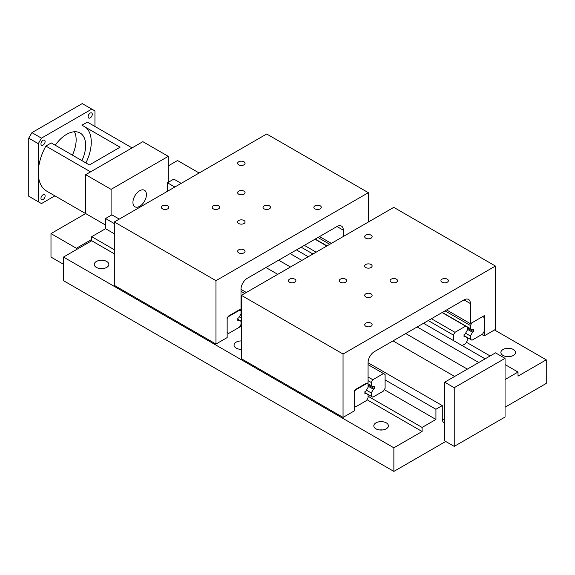 <?xml version="1.0" encoding="UTF-8"?>
<svg xmlns="http://www.w3.org/2000/svg" width="575" height="575" viewBox="0 0 575 575"><rect width="100%" height="100%" fill="white"/><g stroke="black" fill="none" stroke-linecap="round" stroke-linejoin="round"><path stroke-width="0.86" d="M375.949 428.813A7.295 4.212 180 0 1 373.815 425.831A7.295 4.212 180 0 1 378.321 421.942A7.295 4.212 180 0 1 386.271 422.855A7.295 4.212 180 0 1 388.405 425.831A7.295 4.212 180 0 1 383.906 429.726A7.295 4.212 180 0 1 375.949 428.813M382.605 429.956A7.295 4.212 0 0 0 379.615 429.956M96.399 267.411A7.295 4.212 180 0 1 94.264 264.435A7.295 4.212 180 0 1 98.771 260.547A7.295 4.212 180 0 1 106.72 261.46A7.295 4.212 180 0 1 108.855 264.435A7.295 4.212 180 0 1 104.355 268.324A7.295 4.212 180 0 1 96.399 267.411M103.054 268.561A7.295 4.212 0 0 0 100.064 268.561M241.385 349.348A7.295 4.212 180 0 1 236.174 348.112A7.295 4.212 180 0 1 234.039 345.137A7.295 4.212 180 0 1 241.385 340.925M241.385 349.169A7.295 4.212 0 0 0 239.84 349.255M503.024 355.451A7.295 4.212 180 0 1 500.882 352.468A7.295 4.212 180 0 1 505.389 348.579A7.295 4.212 180 0 1 513.338 349.492A7.295 4.212 180 0 1 515.473 352.468A7.295 4.212 180 0 1 510.974 356.363A7.295 4.212 180 0 1 503.024 355.451M509.673 356.593A7.295 4.212 0 0 0 506.69 356.593M505.051 379.543L518.018 372.061L518.018 376.136L546.25 359.835L546.25 383.432L505.051 407.215M445.711 441.471L393.868 471.407L393.868 447.81L422.107 431.509L422.107 427.433L435.929 419.448L435.929 409.263L442.283 405.598L442.283 418.801A8.984 5.189 120 0 0 444.144 422.92A8.984 5.189 120 0 0 444.698 423.164M167.462 191.295L167.462 182.785L174.829 187.04M290.095 253.582L301.897 260.403M417.162 326.945L478.774 362.523M167.462 182.785L173.815 179.112L181.183 183.368M296.448 249.917L308.25 256.73M423.516 323.279L485.128 358.85M466.404 342.262L490.137 355.961M505.051 364.572L518.018 372.061M494.507 329.964L546.25 359.835M393.868 447.81L63.494 257.068L63.494 280.665L393.868 471.407M63.494 257.068L91.727 240.767L114.317 253.812M239.933 326.334L241.385 327.175M367.001 399.697L422.107 431.509M91.727 240.767L91.727 236.692L114.317 249.73M241.004 322.877L241.385 323.092M368.072 396.24L422.107 427.433M91.727 236.692L105.548 228.706L114.317 233.766M384.308 389.649L435.929 419.448M105.548 228.706L105.548 218.522L114.317 223.589M385.099 379.924L435.929 409.263M105.548 218.522L111.902 214.856L119.277 219.111M241.004 289.39L246.344 292.474M368.072 362.753L442.283 405.598M238.704 164.831A3.723 2.149 180 0 1 237.619 163.314A3.723 2.149 180 0 1 239.912 161.331A3.723 2.149 180 0 1 243.965 161.791A3.723 2.149 180 0 1 245.058 163.314A3.723 2.149 180 0 1 242.758 165.298A3.723 2.149 180 0 1 238.704 164.831M238.704 252.863A3.723 2.149 180 0 1 237.619 251.347A3.723 2.149 180 0 1 239.912 249.363A3.723 2.149 180 0 1 243.965 249.83A3.723 2.149 180 0 1 245.058 251.347A3.723 2.149 180 0 1 242.758 253.331A3.723 2.149 180 0 1 238.704 252.863M162.466 208.847A3.723 2.149 180 0 1 161.374 207.331A3.723 2.149 180 0 1 163.674 205.347A3.723 2.149 180 0 1 167.728 205.807A3.723 2.149 180 0 1 168.813 207.331A3.723 2.149 180 0 1 166.52 209.314A3.723 2.149 180 0 1 162.466 208.847M314.949 208.847A3.723 2.149 180 0 1 313.857 207.331A3.723 2.149 180 0 1 316.157 205.347A3.723 2.149 180 0 1 320.21 205.807A3.723 2.149 180 0 1 321.296 207.331A3.723 2.149 180 0 1 319.003 209.314A3.723 2.149 180 0 1 314.949 208.847M238.704 194.178A3.723 2.149 180 0 1 237.619 192.654A3.723 2.149 180 0 1 239.912 190.67A3.723 2.149 180 0 1 243.965 191.137A3.723 2.149 180 0 1 245.058 192.654A3.723 2.149 180 0 1 242.758 194.638A3.723 2.149 180 0 1 238.704 194.178M238.704 223.517A3.723 2.149 180 0 1 237.619 222A3.723 2.149 180 0 1 239.912 220.017A3.723 2.149 180 0 1 243.965 220.484A3.723 2.149 180 0 1 245.058 222A3.723 2.149 180 0 1 242.758 223.984A3.723 2.149 180 0 1 238.704 223.517M213.289 208.847A3.723 2.149 180 0 1 212.204 207.331A3.723 2.149 180 0 1 214.497 205.347A3.723 2.149 180 0 1 218.55 205.807A3.723 2.149 180 0 1 219.643 207.331A3.723 2.149 180 0 1 217.343 209.314A3.723 2.149 180 0 1 213.289 208.847M264.119 208.847A3.723 2.149 180 0 1 263.027 207.331A3.723 2.149 180 0 1 265.327 205.347A3.723 2.149 180 0 1 269.38 205.807A3.723 2.149 180 0 1 270.473 207.331A3.723 2.149 180 0 1 268.173 209.314A3.723 2.149 180 0 1 264.119 208.847M343.318 236.483L343.318 230.187A8.984 5.189 120 0 0 341.464 226.076A8.984 5.189 120 0 0 336.972 226.521L247.358 278.257A8.984 5.189 120 0 0 241.004 289.261L241.004 309.379L227.154 317.371L227.154 337.59L215.97 344.051L215.97 280.665L368.352 192.682L368.352 222.029M215.97 280.665L114.317 221.972L114.317 285.358L215.97 344.051M319.549 236.577L331.351 243.397M114.317 221.972L266.699 133.997L368.352 192.682M315.229 239.071L327.031 245.892M317.961 237.497L329.762 244.31M146.431 194.63A9.545 5.506 -60 0 1 142.262 204.233A9.545 5.506 -60 0 1 134.909 206.792A9.545 5.506 -60 0 1 132.933 202.422A9.545 5.506 -60 0 1 137.102 192.819A9.545 5.506 -60 0 1 144.454 190.26A9.545 5.506 -60 0 1 146.431 194.63M199.151 172.996L177.546 160.526L168.274 165.88M168.274 182.311L168.274 156.343L142.859 141.673L85.675 174.685L85.675 213.562L50.988 233.594L50.988 257.068L63.494 264.292M168.274 156.343L111.09 189.355L85.675 174.685M105.548 225.041L85.675 213.562M111.09 189.355L111.09 215.323M91.727 239.416L76.403 248.263L50.988 233.594M76.403 248.263L76.403 249.615M40.947 143.93A2.947 1.703 -60 0 1 42.234 140.961A2.947 1.703 -60 0 1 44.505 140.171A2.947 1.703 -60 0 1 45.116 141.522A2.947 1.703 -60 0 1 43.829 144.49A2.947 1.703 -60 0 1 41.558 145.281A2.947 1.703 -60 0 1 40.947 143.93M40.947 198.397A2.947 1.703 -60 0 1 42.234 195.428A2.947 1.703 -60 0 1 44.505 194.638A2.947 1.703 -60 0 1 45.116 195.989A2.947 1.703 -60 0 1 43.829 198.957A2.947 1.703 -60 0 1 41.558 199.741A2.947 1.703 -60 0 1 40.947 198.397M88.119 116.696A2.947 1.703 -60 0 1 89.405 113.728A2.947 1.703 -60 0 1 91.677 112.944A2.947 1.703 -60 0 1 92.288 114.288A2.947 1.703 -60 0 1 91.001 117.257A2.947 1.703 -60 0 1 88.73 118.048A2.947 1.703 -60 0 1 88.119 116.696M85.632 213.591L46.582 191.051A40.07 23.137 -60 0 1 45.863 190.598A40.07 23.137 -60 0 1 38.281 172.701A40.07 23.137 -60 0 1 45.863 146.05L90.562 171.86M132.077 147.897L87.371 122.087L81.966 125.206L120.082 147.214L89.391 164.939L51.268 142.931L45.863 146.05M72.392 155.121A26.953 15.561 120 0 0 76.144 139.833A26.953 15.561 120 0 0 74.455 131.754M55.257 145.231A26.953 15.561 -60 0 1 80.097 132.998A26.953 15.561 -60 0 1 85.675 145.338A26.953 15.561 -60 0 1 81.923 160.626M85.905 127.485A34.859 20.125 -60 0 1 85.905 162.926M54.877 195.838L41.458 203.586L38.281 201.753L38.281 143.649L41.458 138.151L91.777 109.099L94.954 110.932L94.954 126.464M91.777 109.099L82.247 103.593L31.927 132.645L28.75 138.151L28.75 196.255L38.281 201.753M41.458 138.151L31.927 132.645M38.281 143.649L28.75 138.151M454.228 387.701L454.228 446.387L505.051 417.04L505.051 358.354L495.521 352.849L444.698 382.195L454.228 387.701L505.051 358.354M454.228 446.387L444.698 440.888L444.698 382.195M301.163 247.193L312.965 254.006M304.34 245.36L316.142 252.173M315.014 239.2L326.816 246.014M241.004 312.778L241.385 313.001M239.365 316.825L241.385 317.989M241.004 311.607L241.385 311.83M240.091 309.903L241.385 310.651M241.004 307.28L241.385 307.496M241.004 303.607L241.385 303.83M241.004 291.288L244.706 293.423M237.827 319.24L241.385 321.288M239.416 327.225L228.742 333.385L227.154 332.472L227.154 318.679L228.742 315.927L239.416 309.767L241.004 310.68L241.004 313.986L238.848 317.723L237.827 318.313L237.827 320.663L238.848 320.074L241.004 321.317L241.004 324.473L239.416 327.225M237.827 319.484L238.848 320.074M365.772 238.194A3.723 2.149 180 0 1 364.687 236.677A3.723 2.149 180 0 1 366.979 234.686A3.723 2.149 180 0 1 371.033 235.153A3.723 2.149 180 0 1 372.126 236.677A3.723 2.149 180 0 1 369.826 238.661A3.723 2.149 180 0 1 365.772 238.194M365.772 326.226A3.723 2.149 180 0 1 364.687 324.71A3.723 2.149 180 0 1 366.979 322.726A3.723 2.149 180 0 1 371.033 323.193A3.723 2.149 180 0 1 372.126 324.71A3.723 2.149 180 0 1 369.826 326.693A3.723 2.149 180 0 1 365.772 326.226M289.534 282.21A3.723 2.149 180 0 1 288.442 280.693A3.723 2.149 180 0 1 290.742 278.71A3.723 2.149 180 0 1 294.795 279.17A3.723 2.149 180 0 1 295.881 280.693A3.723 2.149 180 0 1 293.588 282.677A3.723 2.149 180 0 1 289.534 282.21M442.017 282.21A3.723 2.149 180 0 1 440.924 280.693A3.723 2.149 180 0 1 443.224 278.71A3.723 2.149 180 0 1 447.278 279.17A3.723 2.149 180 0 1 448.363 280.693A3.723 2.149 180 0 1 446.071 282.677A3.723 2.149 180 0 1 442.017 282.21M365.772 267.54A3.723 2.149 180 0 1 364.687 266.017A3.723 2.149 180 0 1 366.979 264.033A3.723 2.149 180 0 1 371.033 264.5A3.723 2.149 180 0 1 372.126 266.017A3.723 2.149 180 0 1 369.826 268A3.723 2.149 180 0 1 365.772 267.54M365.772 296.88A3.723 2.149 180 0 1 364.687 295.363A3.723 2.149 180 0 1 366.979 293.379A3.723 2.149 180 0 1 371.033 293.847A3.723 2.149 180 0 1 372.126 295.363A3.723 2.149 180 0 1 369.826 297.347A3.723 2.149 180 0 1 365.772 296.88M340.364 282.21A3.723 2.149 180 0 1 339.272 280.693A3.723 2.149 180 0 1 341.564 278.71A3.723 2.149 180 0 1 345.618 279.17A3.723 2.149 180 0 1 346.711 280.693A3.723 2.149 180 0 1 344.418 282.677A3.723 2.149 180 0 1 340.364 282.21M391.187 282.21A3.723 2.149 180 0 1 390.102 280.693A3.723 2.149 180 0 1 392.394 278.71A3.723 2.149 180 0 1 396.448 279.17A3.723 2.149 180 0 1 397.541 280.693A3.723 2.149 180 0 1 395.241 282.677A3.723 2.149 180 0 1 391.187 282.21M343.045 354.027L495.42 266.045L495.42 329.432L484.243 335.893L484.243 315.668L470.393 323.668L470.393 303.55A8.984 5.189 120 0 0 468.532 299.438A8.984 5.189 120 0 0 464.039 299.884L374.426 351.62A8.984 5.189 120 0 0 368.072 362.624L368.072 382.742L354.222 390.734L354.222 410.952L343.045 417.407L343.045 354.027L241.385 295.334L393.767 207.359L495.42 266.045M241.385 295.334L241.385 358.721L343.045 417.407M481.85 334.513L484.243 335.893M446.617 309.939L470.393 323.668M471.982 322.748L482.655 316.588L484.243 317.508L484.243 331.301L482.655 334.046L471.982 340.213L470.393 339.293L470.393 335.994L472.549 332.249L473.57 331.667L473.57 329.317L472.549 329.906L470.393 328.656L470.393 325.5L471.982 322.748M467.216 329.173L472.549 332.249M465.577 333.213L470.393 335.994M467.216 327.994L473.57 331.667M442.297 312.433L470.393 328.656M445.028 310.859L470.393 325.5M464.039 335.627L470.393 339.293M453.366 340.515L453.366 335.067L454.954 332.314L465.628 326.154L467.216 327.074L467.216 330.373L465.053 334.111L464.039 334.7L464.039 337.051L465.053 336.461L467.216 337.712L467.216 340.867L465.628 343.613L462.185 345.604M464.039 335.872L465.053 336.461M428.231 320.555L453.366 335.067M431.408 318.723L454.954 332.314M442.082 312.563L465.628 326.154M372.837 379.723L383.511 373.563L385.099 374.476L385.099 388.269L383.511 391.022L372.837 397.181L371.249 396.268L371.249 392.969L373.412 389.225L374.426 388.635L374.426 386.292L373.412 386.874L371.249 385.631L371.249 382.476L372.837 379.723L368.072 376.97M368.072 386.141L373.412 389.225M366.433 390.188L371.249 392.969M368.072 384.97L374.426 388.635M367.159 383.266L371.249 385.631M368.072 380.643L371.249 382.476M368.072 364.651L383.511 373.563M364.895 392.596L371.249 396.268M366.483 400.588L355.81 406.748L354.222 405.835L354.222 392.042L355.81 389.289L366.483 383.13L368.072 384.043L368.072 387.349L365.916 391.086L364.895 391.676L364.895 394.019L365.916 393.437L368.072 394.68L368.072 397.835L366.483 400.588M364.895 392.847L365.916 393.437M265.952 267.526L277.754 274.34M393.02 340.889L454.631 376.46M442.283 418.801L444.698 420.196M278.659 260.188L290.461 267.001M405.727 333.55L467.338 369.121M336.964 226.521L343.318 230.187M464.039 299.884L470.393 303.55"/></g></svg>
